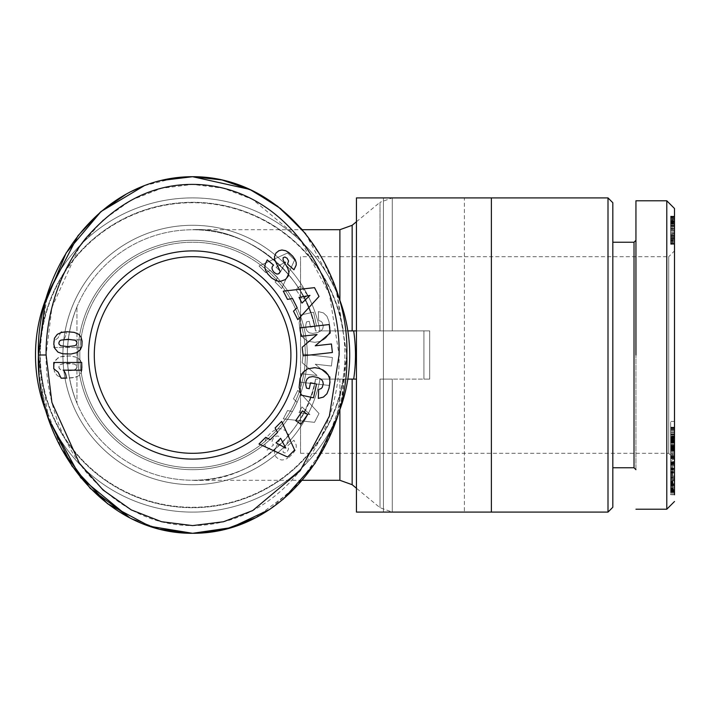 <?xml version="1.0" encoding="UTF-8"?>
<svg xmlns="http://www.w3.org/2000/svg" width="710" height="710" viewBox="0 0 710 710"><rect width="100%" height="100%" fill="white"/><g stroke="black" fill="none" stroke-linecap="round" stroke-linejoin="round"><path stroke-width="0.53" stroke-dasharray="3.55 2.66" d="M674.5 493.841L670.648 493.841L670.648 462.432L670.648 494.79L674.5 494.79L674.5 208.5M666.788 509.212L666.788 200.788M282.935 499.512L269.605 509.478L302.637 479.924L327.558 441.265L342.247 398.026L346.808 355L336.149 289.858L322.056 258.12L302.318 229.703L192.596 229.703C247.24 226.241 308.451 276.616 315.551 330.904A125.297 125.297 0 0 0 67.308 355A125.297 125.297 0 0 0 315.551 379.096A125.297 125.297 0 0 1 67.308 355A125.297 125.297 0 0 1 315.551 330.904L320.041 330.904A129.699 129.699 0 0 0 62.897 355A129.699 129.699 0 0 0 320.041 379.096L347.838 379.096A157.096 157.096 0 0 0 192.596 197.904A157.096 157.096 0 0 0 35.5 355A157.096 157.096 0 0 0 180.517 511.635A157.096 157.096 0 0 0 347.838 379.096L315.551 379.096L339.886 379.096L339.886 409.661M46.106 355C45.609 380.365 52.194 429.594 85.519 471.387C119.688 510.854 158.925 528.772 203.237 525.143C286.343 518.069 341.057 433.127 339.096 355L329.36 293.86L300.135 239.181L252.68 199.43L223.49 188.248L192.605 184.405L161.56 188.283L131.306 200.069L103.083 219.985L79.334 246.849L51.91 307.501L46.106 355L38.393 355L44.224 403.564L61.601 449.066M255.485 517.803L294.819 488.507L323.662 448.951L341.022 403.404L346.808 355C349.453 269.427 284.595 176.293 192.596 176.701C101.042 176.08 35.429 269.658 38.393 355M129.584 517.732L160.123 529.305M300.543 453.308L668.713 453.308L674.5 459.095L674.5 250.905L668.713 256.692L668.713 453.308L668.713 256.692L300.543 256.692L300.543 453.308L300.543 256.692M634.021 467.766L634.021 242.234M635.947 469.692L635.947 240.308L635.947 469.692M612.819 355L612.819 242.234L612.819 355M612.819 507.277L612.819 202.723M608 512.096L608 197.904M491.382 512.096L356.447 512.096L491.382 512.096L356.447 512.096L356.447 197.904L491.382 197.904L356.447 197.904L491.382 197.904L491.382 512.096L392.284 512.096L392.284 379.096L429.692 379.096L380.019 379.096L380.019 507.694L380.019 379.096L392.284 379.096L392.284 512.096L380.019 507.694L356.447 488.249M429.692 330.904L392.284 330.904L429.692 330.904L423.914 330.904L429.692 330.904L429.692 379.096L423.914 379.096L429.692 379.096L429.692 330.904M491.382 197.904L392.284 197.904L392.284 330.904L353.686 330.904L423.914 330.904L423.914 379.096L423.914 330.904L423.914 379.096L423.914 330.904L356.447 330.904M349.702 355A157.096 157.096 0 0 1 347.838 379.096L320.041 379.096A129.699 129.699 0 0 1 62.897 355A129.699 129.699 0 0 1 320.041 330.904L347.838 330.904A157.096 157.096 0 0 1 180.517 511.635A157.096 157.096 0 0 1 35.5 355A157.096 157.096 0 0 0 192.596 512.096A157.096 157.096 0 0 0 347.838 330.904L353.686 330.904A162.883 162.883 0 0 1 353.686 379.096L356.447 379.096M337.889 414.764A157.096 157.096 0 0 1 47.313 414.764M320.041 330.904L343.383 330.904A152.694 152.694 0 0 0 109.375 226.978A152.694 152.694 0 0 0 109.375 483.022A152.694 152.694 0 0 0 343.383 379.096A152.694 152.694 0 0 1 180.517 507.215A152.694 152.694 0 0 1 39.911 355A152.694 152.694 0 0 1 180.517 202.785A152.694 152.694 0 0 1 343.383 330.904L320.041 330.904M192.596 202.723A152.277 152.277 0 0 0 40.319 355A152.277 152.277 0 0 0 192.596 507.277A152.277 152.277 0 0 0 344.882 355A152.277 152.277 0 0 0 192.596 202.723M344.882 355A152.277 152.277 0 0 1 192.596 507.277A152.277 152.277 0 0 1 40.319 355A152.277 152.277 0 0 1 192.596 202.723A152.277 152.277 0 0 1 344.882 355M383.435 197.904L383.435 512.096L383.435 197.904L464.393 197.904L464.393 512.096L383.435 512.096L464.393 512.096L464.393 197.904L383.435 197.904M79.831 355A112.766 112.766 0 0 0 192.596 467.766A112.766 112.766 0 0 0 305.362 355A112.766 112.766 0 0 1 192.596 467.766A112.766 112.766 0 0 1 79.831 355A112.766 112.766 0 0 0 192.596 467.766A112.766 112.766 0 0 0 305.362 355A112.766 112.766 0 0 1 192.596 467.766A112.766 112.766 0 0 1 79.831 355A112.766 112.766 0 0 1 192.596 242.234A112.766 112.766 0 0 1 305.362 355A112.766 112.766 0 0 0 192.596 242.234A112.766 112.766 0 0 0 79.831 355A112.766 112.766 0 0 1 192.596 242.234A112.766 112.766 0 0 1 305.362 355A112.766 112.766 0 0 0 192.596 242.234A112.766 112.766 0 0 0 79.831 355M77.905 355A114.692 114.692 0 0 0 192.596 469.692A114.692 114.692 0 0 0 307.288 355A114.692 114.692 0 0 1 192.596 469.692A114.692 114.692 0 0 1 77.905 355A114.692 114.692 0 0 1 192.596 240.308A114.692 114.692 0 0 1 307.288 355A114.692 114.692 0 0 0 192.596 240.308A114.692 114.692 0 0 0 77.905 355M296.691 355A104.095 104.095 0 0 0 192.596 250.905A104.095 104.095 0 0 0 88.51 355A104.095 104.095 0 0 0 192.596 459.095A104.095 104.095 0 0 0 296.691 355M94.288 355A98.308 98.308 0 0 1 192.596 256.692A98.308 98.308 0 0 1 290.905 355A98.308 98.308 0 0 1 192.596 453.308A98.308 98.308 0 0 1 94.288 355A98.308 98.308 0 0 1 192.596 256.692A98.308 98.308 0 0 1 290.905 355A98.308 98.308 0 0 1 192.596 453.308A98.308 98.308 0 0 1 94.288 355M66.181 377.613A11.333 11.333 0 0 1 66.163 378.199L61.14 378.199L58.114 372.155L53.765 368.774L53.765 362.473L81.703 362.473L81.703 370.176L63.394 370.176A11.333 11.333 0 0 1 66.181 377.613M192.596 453.308A98.308 98.308 0 0 0 290.905 355A98.308 98.308 0 0 0 192.596 256.692A98.308 98.308 0 0 0 94.288 355A98.308 98.308 0 0 0 192.596 453.308M674.5 250.905L674.5 459.095M674.5 453.601L670.648 453.601L670.648 451.267L674.5 451.258L674.5 458.713L674.5 427.207L674.5 451.267L670.648 451.267L670.648 450.167L674.5 450.167M674.5 435.993L674.5 436.703L670.648 436.703L670.648 435.993L674.5 435.993M674.5 470.055L674.5 458.092L674.5 470.055L670.648 470.055L670.648 464.864L674.5 464.864M670.648 450.167L670.648 427.207L670.648 450.016L674.5 450.007L674.5 421.412L674.5 457.027L674.5 450.007L670.648 450.016L670.648 450.664L674.5 450.664L670.648 451.107L674.5 451.107M674.5 492.367L674.5 461.438L674.5 492.367L670.648 492.367L674.5 492.367M674.5 481.416L674.5 445.694L674.5 481.416L670.648 481.416L670.648 476.916L674.5 476.916M674.5 219.709L674.5 244.568L674.5 216.168L674.5 219.709L670.648 219.709L670.648 218.627L674.5 218.627M674.5 244.098L674.5 216.168L674.5 244.098L670.648 244.098L674.5 244.098M670.648 452.412L674.5 452.412M670.648 449.093L674.5 449.093M670.648 448.063L674.5 448.063M670.648 447.025L674.5 447.025M670.648 445.64L674.5 445.64M670.648 444.309L674.5 444.309M670.648 443.049L674.5 443.049M670.648 442.596L674.5 442.596M670.648 441.283L674.5 441.283M670.648 440.102L674.5 440.102M670.648 438.345L670.648 442.454L670.648 439.055L674.5 439.055L670.648 439.055L670.648 438.345L674.5 438.345M670.648 437.626L674.5 437.626M670.648 437.129L674.5 437.129M670.648 436.89L674.5 436.89L670.648 436.863M670.648 436.952L674.5 436.952M670.648 437.183L674.5 437.183M670.648 437.546L674.5 437.546M670.648 438.061L674.5 438.061M670.648 438.691L674.5 438.691M670.648 439.463L674.5 439.463M670.648 440.999L674.5 440.999M670.648 441.78L674.5 441.78M670.648 442.259L674.5 442.259M670.648 442.454L674.5 442.454M670.648 442.357L674.5 442.357M670.648 441.593L674.5 441.593M670.648 440.848L674.5 440.848M670.648 439.49L674.5 439.49M670.648 437.884L674.5 437.884M670.648 429.621L674.5 429.621M670.648 427.526L674.5 427.526M670.648 427.287L674.5 427.287M670.648 427.207L674.5 427.207L670.648 427.216M670.648 427.313L674.5 427.313M670.648 427.589L674.5 427.589M670.648 428.006L674.5 428.006M670.648 428.583L674.5 428.583M670.648 429.328L674.5 429.328M670.648 430.224L674.5 430.224M670.648 431.289L674.5 431.289M670.648 432.514L674.5 432.514M670.648 432.789L674.5 432.789M670.648 433.943L674.5 433.943M670.648 435.07L674.5 435.07M670.648 436.188L674.5 436.188M670.648 437.307L674.5 437.307M670.648 443.013L674.5 443.013L674.5 438.443L670.648 438.443L674.5 438.407L674.5 448.205L670.648 448.205L670.648 438.443L670.648 448.205M670.648 438.665L674.5 438.665M670.648 440.014L674.5 440.014M670.648 441.38L674.5 441.38M670.648 442.712L674.5 442.712M670.648 451.107L670.648 444.078L674.5 444.078M670.648 445.41L674.5 445.41M670.648 446.661L674.5 446.661M670.648 447.806L674.5 447.806M670.648 448.853L674.5 448.853M670.648 449.173L674.5 449.173M670.648 451.303L674.5 451.303M670.648 451.143L674.5 451.143M670.648 450.761L674.5 450.761M670.648 450.246L670.648 445.17L670.648 450.646L674.5 450.246M670.648 449.732L674.5 449.732M670.648 449.111L674.5 449.111M670.648 448.374L674.5 448.374M670.648 447.522L674.5 447.522M670.648 446.164L674.5 446.164M670.648 445.427L674.5 445.427M670.648 445.17L674.5 445.17L670.648 445.161M670.648 445.596L674.5 445.596M670.648 446.013L674.5 446.013M670.648 447.318L674.5 447.318M670.648 448.285L674.5 448.285M670.648 449.492L674.5 449.492M670.648 449.856L674.5 449.856M670.648 450.983L674.5 450.983L670.648 450.983M670.648 449.945L674.5 449.945M670.648 456.361L674.5 456.361M674.5 421.412L670.648 421.412L670.648 457.027L674.5 457.036L670.648 457.027L670.648 457.772L674.5 457.772M670.648 457.772L670.648 458.296L674.5 458.296M670.648 458.296L674.5 458.589M670.648 458.589L674.5 458.713M670.648 458.713L674.5 458.607M670.648 458.607L674.5 458.483M670.648 458.483L674.5 458.119M670.648 458.119L670.648 457.613L674.5 457.613M670.648 457.613L670.648 456.938L674.5 456.938M670.648 456.938L670.648 456.113L674.5 456.113M670.648 456.113L670.648 455.137L674.5 455.137M670.648 455.137L670.648 453.992L674.5 453.992M670.648 477.661L674.5 477.661M670.648 492.607L674.5 492.607M670.648 491.666L674.5 491.666M670.648 462.432L674.5 462.432M670.648 463.39L674.5 463.39M670.648 479.445L674.5 479.445M670.648 464.606L674.5 464.606M670.648 465.565L674.5 465.565M670.648 494.79L670.648 493.841M674.5 458.092L670.648 458.092L670.648 463.284L674.5 463.284M670.648 463.284L670.648 470.055M670.648 464.864L670.648 458.092M674.5 428.148L670.648 428.148L670.648 421.412M670.648 444.078L670.648 437.511L674.5 437.511M670.648 437.511L670.648 439.934L674.5 439.934M670.648 439.934L670.648 432.621L674.5 432.621M670.648 432.621L670.648 428.148M674.5 492.048L670.648 492.048L674.5 492.057M670.648 492.057L674.5 491.719M670.648 491.719L670.648 491.214L674.5 491.214M670.648 491.214L670.648 490.592L674.5 490.592M670.648 490.592L670.648 489.856L674.5 489.856M670.648 489.856L670.648 488.995L674.5 488.995M670.648 488.995L670.648 488.01L674.5 488.01M670.648 488.01L674.5 487.699M670.648 487.699L670.648 486.661L674.5 486.661M670.648 486.661L670.648 485.534L674.5 485.534L670.648 485.542L670.648 484.335L674.5 484.335M670.648 484.335L670.648 483.048L674.5 483.048M670.648 483.048L670.648 481.691L674.5 481.691M670.648 481.691L670.648 480.235L674.5 480.235M670.648 480.235L674.5 480.12M670.648 480.12L670.648 478.664L674.5 478.664M670.648 478.664L670.648 477.244L674.5 477.244M670.648 477.244L670.648 475.869L674.5 475.869M670.648 475.869L670.648 474.52L674.5 474.52M670.648 474.52L670.648 473.197L674.5 473.197M670.648 473.197L670.648 471.91L674.5 471.91M670.648 471.91L670.648 471.271L674.5 471.271M670.648 471.271L670.648 469.958L674.5 469.958M670.648 469.958L670.648 468.742L674.5 468.742M670.648 468.742L670.648 467.624L674.5 467.624M670.648 467.624L670.648 466.585L674.5 466.585M670.648 466.585L670.648 465.645L674.5 465.645M670.648 465.645L674.5 465.352M670.648 465.352L670.648 464.642L674.5 464.642M670.648 464.642L670.648 464.003L674.5 464.003M670.648 464.003L670.648 463.435L674.5 463.435M670.648 463.435L670.648 462.92L674.5 462.92M670.648 462.92L670.648 462.467L674.5 462.467M670.648 462.467L674.5 462.095M670.648 462.095L674.5 461.97M670.648 461.97L674.5 461.722M670.648 461.722L674.5 461.651M670.648 461.651L674.5 461.864M670.648 461.864L674.5 462.174M670.648 462.174L674.5 462.592M670.648 462.592L670.648 463.08L674.5 463.08M670.648 463.08L670.648 463.674L674.5 463.674M670.648 463.674L670.648 475.94L674.5 475.94M670.648 475.94L670.648 478.904L674.5 478.904M670.648 478.904L670.648 472.913L674.5 472.913M670.648 472.913L670.648 471.635L674.5 471.635L670.648 471.609L670.648 468.919L674.5 468.919M670.648 468.919L674.5 468.662M670.648 468.662L674.5 468.307L670.648 468.112L674.5 468.103M670.648 468.112L674.5 468.343M670.648 468.343L670.648 468.795L674.5 468.795M670.648 468.795L670.648 469.461L674.5 469.461M670.648 469.461L670.648 470.304L674.5 470.304M670.648 470.304L670.648 471.351L674.5 471.351M670.648 471.351L670.648 472.656L674.5 472.656M670.648 472.656L670.648 473.836L674.5 473.836M670.648 473.836L670.648 475.194L674.5 475.194M670.648 475.194L670.648 476.721L674.5 476.721M670.648 476.721L670.648 478.398L674.5 478.398M670.648 478.398L674.5 478.575M670.648 478.575L670.648 480.182L674.5 480.182M670.648 480.182L670.648 481.558L674.5 481.558M670.648 481.558L670.648 482.738L674.5 482.738M670.648 482.738L670.648 483.705L674.5 483.705M670.648 483.705L670.648 484.468L674.5 484.468M670.648 484.468L670.648 485.134L674.5 485.134M670.648 485.134L670.648 485.649L674.5 485.649M670.648 485.649L674.5 485.489M670.648 485.489L674.5 485.276M670.648 485.276L670.648 484.708L674.5 484.708M670.648 484.708L670.648 483.918L674.5 483.918M670.648 483.918L674.5 483.59M670.648 483.59L670.648 482.427L674.5 482.427M670.648 482.427L670.648 481.043L674.5 481.043M670.648 481.043L674.5 480.723M670.648 480.723L670.648 481.992L674.5 481.992M670.648 481.992L670.648 483.386L674.5 483.386M670.648 483.386L670.648 484.673L674.5 484.673M670.648 484.673L670.648 485.835L674.5 485.835M670.648 485.835L670.648 486.492L674.5 486.492M670.648 486.492L670.648 487.575L674.5 487.575M670.648 487.575L670.648 488.516L674.5 488.516M670.648 488.516L670.648 489.35L674.5 489.35M670.648 489.35L674.5 489.527M670.648 489.527L670.648 490.024L674.5 490.024M670.648 490.024L670.648 490.486L674.5 490.486M670.648 490.486L670.648 490.938L674.5 490.938M670.648 490.938L674.5 491.373M670.648 491.373L674.5 491.755M674.5 455.9L670.648 455.9L670.648 460.213L674.5 460.213M670.648 460.213L670.648 481.416M670.648 476.916L670.648 445.694L674.5 445.694M670.648 445.694L670.648 449.9L674.5 449.9M670.648 449.9L670.648 454.879L674.5 454.879M670.648 454.879L670.648 459.556L674.5 459.556M670.648 459.556L670.648 455.9M674.5 220.925L670.648 220.925L670.648 219.709M670.648 218.627L674.5 218.254M670.648 218.254L670.648 217.473L674.5 217.473M670.648 217.473L670.648 216.834L674.5 216.834M670.648 216.834L674.5 216.745M670.648 216.745L674.5 216.426M670.648 216.426L674.5 216.222M670.648 216.222L674.5 216.204M670.648 216.204L674.5 216.39M670.648 216.39L674.5 216.692M670.648 216.692L674.5 217.136M670.648 217.136L670.648 217.73L674.5 217.73M670.648 217.73L670.648 218.44L674.5 218.44M670.648 218.44L670.648 219.301L674.5 219.301M670.648 219.301L674.5 219.505M670.648 219.505L670.648 220.384L674.5 220.384M670.648 220.384L670.648 221.369L674.5 221.369M670.648 221.369L670.648 222.514L674.5 222.514M670.648 222.514L670.648 223.783L674.5 223.783L670.648 223.765L670.648 225.194L674.5 225.194M670.648 225.194L670.648 226.747L674.5 226.747M670.648 226.747L670.648 228.425L674.5 228.425M670.648 228.425L670.648 230.253L674.5 230.253L674.5 239.359L670.648 239.048L670.648 236.075L674.5 236.057L674.5 221.245L674.5 230.271L670.648 230.271L674.5 230.422M670.648 230.422L670.648 231.939L674.5 231.939L670.648 231.939L670.648 233.368L674.5 233.368M670.648 233.368L670.648 234.753L674.5 234.753M670.648 234.753L670.648 236.306L674.5 236.306M670.648 236.306L670.648 237.832L674.5 237.832L670.648 237.85L670.648 239.137L674.5 239.137M670.648 239.137L670.648 240.22L674.5 240.22M670.648 240.22L670.648 240.743L674.5 240.743M670.648 240.743L670.648 241.826L674.5 241.826M670.648 241.826L670.648 242.74L674.5 242.74M670.648 242.74L670.648 243.468L674.5 243.468L670.648 243.503L670.648 243.974L674.5 243.974M670.648 243.974L674.5 244.311M670.648 244.311L674.5 244.267M670.648 244.267L674.5 243.912M670.648 243.912L670.648 243.415L674.5 243.415M670.648 243.415L670.648 242.776L674.5 242.776M670.648 242.776L670.648 242.012L674.5 242.012M670.648 242.012L670.648 241.098L674.5 241.098M670.648 241.098L674.5 241.001M670.648 241.001L670.648 240.069L674.5 240.069M670.648 240.069L670.648 239.004L674.5 239.004M670.648 239.004L670.648 236.545L674.5 236.545M670.648 236.545L670.648 235.143L674.5 235.143M670.648 235.143L670.648 233.599L674.5 233.599M670.648 233.599L670.648 230.164L674.5 230.164M670.648 230.164L670.648 229.357L674.5 229.357M670.648 229.357L670.648 227.919L674.5 227.919M670.648 227.919L670.648 226.508L674.5 226.508M670.648 226.508L670.648 225.123L674.5 225.123M670.648 225.123L670.648 223.579L674.5 223.579M670.648 223.579L670.648 222.159L674.5 222.159M670.648 222.159L670.648 220.925M674.5 225.798L670.648 225.798L670.648 228.576L674.5 228.558L670.648 228.576L670.648 223.535L674.5 223.535M670.648 225.798L670.648 244.098L670.648 216.168L674.5 216.168M670.648 216.168L670.648 217.34L674.5 217.34M670.648 217.34L670.648 218.502L674.5 218.502M670.648 218.502L670.648 219.559L674.5 219.559M670.648 219.559L670.648 220.517L674.5 220.517M670.648 220.517L670.648 221.094L674.5 221.094M670.648 221.094L670.648 221.768L674.5 221.768M670.648 221.768L670.648 222.399L674.5 222.399M670.648 222.399L670.648 222.976L674.5 222.976M670.648 222.976L670.648 223.535M670.648 461.429L670.648 472.328L670.648 461.429L674.5 461.429L674.5 472.328L670.648 472.328M670.648 237.53L674.5 237.53L674.5 236.075L670.648 236.075L670.648 221.245L670.648 239.048M635.947 355L635.947 200.788L635.947 355M674.5 448.205L674.5 443.013M670.648 464.358L674.5 464.358M674.5 472.328L674.5 461.429M670.648 239.359L674.5 239.359M670.648 239.27L674.5 239.27M670.648 238.631L674.5 238.631M670.648 237.442L674.5 237.442M670.648 237.326L674.5 237.326M670.648 236.43L674.5 236.43M670.648 235.276L674.5 235.276M670.648 233.856L674.5 233.856M670.648 232.197L674.5 232.197M670.648 230.102L674.5 230.102M670.648 228.203L674.5 228.203M670.648 226.561L674.5 226.561M670.648 225.176L674.5 225.176M670.648 224.04L674.5 224.04M670.648 223.162L674.5 223.162M670.648 222.345L674.5 222.345M670.648 221.52L674.5 221.52M670.648 221.245L674.5 221.245M670.648 221.351L674.5 221.351M670.648 221.973L674.5 221.973M670.648 223.126L674.5 223.126M670.648 223.33L674.5 223.33M670.648 224.245L674.5 224.245M670.648 225.425L674.5 225.425M670.648 226.836L674.5 226.836M670.648 228.54L674.5 228.54M670.648 230.475L674.5 230.475M670.648 232.064L674.5 232.064M670.648 233.634L674.5 233.634M670.648 234.939L674.5 234.939M670.648 235.968L674.5 235.968M670.648 238.542L674.5 238.542L674.5 237.53M674.5 239.048L674.5 238.542M35.5 355A157.096 157.096 0 0 1 180.517 198.365A157.096 157.096 0 0 1 347.838 330.904A157.096 157.096 0 0 0 180.517 198.365A157.096 157.096 0 0 0 35.5 355A157.096 157.096 0 0 1 180.517 198.365A157.096 157.096 0 0 1 347.838 330.904A157.096 157.096 0 0 0 180.517 198.365A157.096 157.096 0 0 0 35.5 355A157.096 157.096 0 0 0 180.517 511.635A157.096 157.096 0 0 0 347.838 379.096L339.886 379.096L339.886 480.297M356.447 221.751L380.019 202.306L380.019 330.904L380.019 202.306L392.284 197.904L392.284 330.904L315.551 330.904C308.451 276.616 247.24 226.241 192.596 229.703M48.591 418.758L38.393 355L47.313 295.236A157.096 157.096 0 0 1 337.889 295.236M383.435 512.096L464.393 512.096L383.435 512.096M76.946 306.809C64.166 338.936 64.166 371.064 76.946 403.191C64.166 371.064 64.166 338.936 76.946 306.809L76.946 403.191L76.946 306.809M315.551 379.096C308.451 433.384 247.24 483.759 192.596 480.297C247.24 483.759 308.451 433.384 315.551 379.096M160.442 180.615L144.237 185.692M130.303 191.895L126.655 193.821M305.708 233.812L336.993 292.396L346.808 355L336.433 419.29M160.141 529.305L129.752 517.821M48.777 419.317L41.002 387.651M40.914 387.145L39.085 371.898M144.379 185.638L176.577 177.66M288.863 457.417L292.733 453.796L295.209 450.282L296.203 447.424L296.194 444.939L293.958 440.227L287.541 445.933L288.588 448.986L287.089 451.755L284.914 452.971L283.201 452.385L283.024 450.078L287.852 441.576L288.899 437.378L288.269 433.97L285.402 430.446L280.317 428.591L276.261 429.204L271.539 432.115L267.821 435.984L265.602 439.499L264.803 442.827L265.123 445.481L267.226 450.104L273.598 444.877C271.273 443.031 271.504 440.546 274.3 437.431L276.66 436.002L278.453 436.126L279.962 437.804L280.06 438.86L274.779 450.033L274.486 453.291L275.95 456.938L278.879 459.281L281.914 460.009L284.621 459.645L287.763 458.198L284.621 459.645L281.914 460.009L278.879 459.281L275.95 456.938L274.486 453.291L274.779 450.033L280.06 438.86L279.962 437.804L278.453 436.126L276.66 436.002L274.3 437.431C271.504 440.546 271.273 443.031 273.598 444.877L267.226 450.104L265.123 445.481L264.803 442.827L265.602 439.499L267.821 435.984L271.539 432.115L276.261 429.204L280.317 428.591L285.402 430.446L288.269 433.97L288.899 437.378L287.852 441.576L283.024 450.078L283.201 452.385L284.914 452.971L287.089 451.755L288.588 448.986L287.541 445.933L293.958 440.227L296.194 444.939L296.203 447.424L295.209 450.282L292.733 453.796L288.863 457.417M330.212 377.019L315.267 364.203L331.437 366.014L332.395 357.494L303.161 354.219L302.211 362.739L317.042 375.475L300.987 373.673L300.037 382.175L329.262 385.45L330.212 377.019L329.262 385.45L300.037 382.175L300.987 373.673L317.042 375.475L302.211 362.739L303.161 354.219L332.395 357.494L331.437 366.014L315.267 364.203L330.212 377.019M307.652 295.511L300.88 285.757L295.697 289.361L302.469 299.114L307.652 295.511L302.469 299.114L295.697 289.361L300.88 285.757L307.652 295.511M287.603 252.955L259.008 265.984L265.744 272.693L270.217 270.297L277.53 277.592L275.107 282.03L281.684 288.588L294.623 259.958L287.603 252.955L294.623 259.958L281.684 288.588L275.107 282.03L277.53 277.592L270.217 270.297L265.744 272.693L259.008 265.984L287.603 252.955M329.964 327.692L328.97 321.515L326.946 316.252L323.44 312.915L318.32 311.583L318.639 320.476L321.195 321.435L322.305 322.722L323.254 326.192L322.739 328.757L321.302 330.665L317.778 332.52L312.791 333.425L309.214 332.795L307.057 330.966L305.939 328.402L305.708 325.455L306.516 321.87L309.232 321.284L310.51 327.221L316.5 325.925L313.536 312.205L301.271 314.849L299.132 322.597L300.064 331.552L302.957 337.605L307.554 341.155L314.841 342.335L319.287 341.554L323.13 339.957L325.615 338.2L328.189 335.084L329.662 331.384L329.964 327.692L329.662 331.384L328.189 335.084L325.615 338.2L323.13 339.957L319.287 341.554L314.841 342.335L307.554 341.155L302.957 337.605L300.064 331.552L299.132 322.597L301.271 314.849L313.536 312.205L316.5 325.925L310.51 327.221L309.232 321.284L306.516 321.87L305.708 325.455L305.939 328.402L307.057 330.966L309.214 332.795L312.791 333.425L317.778 332.52L321.302 330.665L322.739 328.757L323.254 326.192L322.305 322.722L321.195 321.435L318.639 320.476L318.32 311.583L323.44 312.915L326.946 316.252L328.97 321.515L329.964 327.692M319.012 413.522L297.81 390.331L293.496 398.807L297.162 402.321L292.476 411.525L287.497 410.593L283.29 418.864L314.521 422.352L319.012 413.522L314.521 422.352L283.29 418.864L287.497 410.593L292.476 411.525L297.162 402.321L293.496 398.807L297.81 390.331L319.012 413.522M57.315 375.67L61.175 377.463L66.962 378.261L74.142 377.649L78.606 375.821L81.011 372.945L82.094 368.845L81.907 363.955L80.336 360.254L76.733 357.343L70.973 355.985L62.8 356.207L57.98 357.849L54.732 361.709L53.8 365.934L54.439 371.791L57.315 375.67L54.342 371.49L53.987 364.399L56.046 359.544L60.11 356.864L69.536 355.87L76.733 357.343L79.422 359.189L81.109 361.505L82.165 367.177L81.517 371.729L80.381 374.028L78.606 375.821L75.446 377.312L65.524 378.19L61.175 377.463L57.315 375.67M81.703 339.824L63.394 339.824A11.333 11.333 0 0 0 66.163 331.801L61.14 331.801L58.114 337.845L53.765 341.226L53.765 347.527L81.703 347.527L81.703 339.824L81.703 347.527L53.765 347.527L53.765 341.226L58.114 337.845L61.14 331.801L66.163 331.801A11.333 11.333 0 0 1 63.394 339.824L81.703 339.824M265.123 264.519L264.812 267.306L265.602 270.501L267.821 274.016L271.539 277.885L277.61 281.187L280.317 281.408L284.266 280.281L287.612 277.219L288.899 272.622L287.852 268.424L283.024 259.922L283.201 257.615L284.914 257.029L287.089 258.245L288.588 261.014L287.541 264.067L293.958 269.773L295.901 266.312L296.318 263.809L295.715 260.854L293.718 257.411L286.698 251.171L281.914 249.991L278.879 250.719L276.66 252.254L274.734 255.405L274.779 259.966L279.385 269.108L279.962 272.196M279.199 273.412L278.453 273.874M277.086 274.06L274.3 272.569M273.598 265.123L267.226 259.895M331.437 343.986L315.267 345.797L330.212 332.981L329.262 324.55L300.037 327.825L300.987 336.327L317.042 334.525L302.211 347.261L303.161 355.781L332.395 352.506L331.437 343.986M295.697 420.639L300.88 424.243L307.652 414.489L302.469 410.886L295.697 420.639M259.008 444.016L265.744 437.307L270.217 439.703L277.53 432.408L275.107 427.97L281.684 421.412L294.623 450.042L287.603 457.045L259.008 444.016M329.653 385.237L329.662 378.616L326.591 372.759L320.645 368.898L313.465 367.611L307.554 368.845L302.957 372.395L300.064 378.448L299.043 386.16L301.271 395.15L313.536 397.795L316.5 384.075L310.51 382.779L309.232 388.716L306.516 388.13L305.708 384.545L306.4 380.205L307.9 378.075L311.433 376.62L316.172 377.037L320.343 378.616L322.739 381.243L323.254 383.808L322.881 386.018L321.523 388.281L318.639 389.524L318.32 398.416L322.278 397.618L326.112 394.875L328.091 391.325L329.653 385.237M297.81 319.669L293.496 311.193L297.162 307.678L292.476 298.475L287.497 299.407L283.29 291.135L314.521 287.648L319.012 296.478L297.81 319.669M58.522 333.522L55.069 336.851L53.818 341.155L54.288 347.021L57.102 351.539L61.379 353.509L69.536 354.13L76.733 352.657L80.336 349.746L81.907 346.045L82.094 341.155L81.011 337.055L78.606 334.179L75.446 332.688L69.536 331.774L64.104 331.978L58.522 333.522M280.61 271.69L276.039 267.137L285.802 261.919L280.61 271.69L276.039 267.137L285.802 261.919L280.61 271.69M299.034 412.643L301.963 406.892L309.933 414.569L299.034 412.643L301.963 406.892L309.933 414.569L299.034 412.643M76.866 366.245L76.644 368.339L75.136 369.759L69.669 370.673L60.936 369.866L59.569 368.916L58.841 366.972L59.942 364.718L62.782 363.706L74.035 363.973L76.236 365.162L76.866 366.245L76.644 368.339L73.565 370.3L69.669 370.673L60.723 369.777L58.957 367.815L59.125 365.685L59.942 364.718L64.157 363.538L71.453 363.538L75.038 364.345L76.866 366.245M280.61 438.31L276.039 442.862L285.802 448.081L280.61 438.31M299.034 297.357L301.963 303.108L309.933 295.431L299.034 297.357M76.866 343.755L76.644 341.661L75.136 340.241L69.669 339.327L60.936 340.134L59.569 341.084L58.841 343.028L59.125 344.314L60.767 345.77L65.799 346.569L74.035 346.027L76.236 344.838L76.866 343.755M339.886 300.339L339.886 229.703M670.648 440.369L674.5 440.369M670.648 446.555L674.5 446.555M670.648 220.872L674.5 220.872M352.151 484.699L352.151 379.096M352.151 330.904L352.151 225.301M670.648 434.573L674.5 434.573M302.318 480.297L192.596 480.297"/><path stroke-width="1.06" d="M635.947 200.788L666.788 200.788L674.5 208.5L674.5 494.79M668.678 507.322L674.5 501.5L666.788 509.212L635.947 509.212M194.176 533.29L225.736 529.136L255.485 517.803M61.601 449.066L90.188 488.303L129.584 517.732M160.123 529.305L192.596 533.299L231.078 527.663L269.623 509.469L231.078 527.663L192.596 533.299L160.141 529.305M46.106 355C45.609 329.635 52.194 280.406 85.519 238.613C119.688 199.146 158.925 181.227 203.237 184.857C286.343 191.931 341.057 276.873 339.096 355L329.36 416.14L300.135 470.819L252.68 510.57L223.49 521.752L192.605 525.595L161.56 521.717L131.306 509.931L103.083 490.015L79.334 463.151L51.91 402.499L46.106 355L38.393 355C35.811 268.939 100.474 176.719 192.596 176.701C284.595 176.364 349.675 269.685 346.808 355C349.453 440.573 284.595 533.707 192.596 533.299C101.042 533.92 35.429 440.342 38.393 355M635.947 469.692L634.021 467.766L634.021 242.234L635.947 240.308M491.382 197.904L608 197.904L612.819 202.723L612.819 507.277L608 512.096L491.382 512.096L491.382 197.904L356.447 197.904L356.447 330.904L347.838 330.904L353.686 330.904A162.883 162.883 0 0 1 353.686 379.096L347.838 379.096L356.447 379.096L356.447 512.096L491.382 512.096M352.151 379.096L352.151 484.699L356.447 488.249M337.889 295.236A157.096 157.096 0 0 1 337.889 414.764M47.313 414.764A157.096 157.096 0 0 1 47.313 295.236L78.038 235.649L100.722 211.793L126.655 193.821M352.151 330.904L352.151 225.301L339.886 229.703L302.318 229.703L277.575 206.211L249.787 189.41L192.596 176.701L160.442 180.615M192.596 256.692A98.308 98.308 0 0 0 94.288 355A98.308 98.308 0 0 0 192.596 453.308A98.308 98.308 0 0 0 290.905 355A98.308 98.308 0 0 0 192.596 256.692M88.51 355A104.095 104.095 0 0 1 192.596 250.905A104.095 104.095 0 0 1 296.691 355A104.095 104.095 0 0 1 192.596 459.095A104.095 104.095 0 0 1 88.51 355M66.181 377.613A11.333 11.333 0 0 1 66.163 378.199L61.14 378.199L58.114 372.155L53.765 368.774L53.765 362.473L81.703 362.473L81.703 370.176L63.394 370.176A11.333 11.333 0 0 1 66.181 377.613M666.788 200.788L666.788 509.212M635.947 355L635.947 200.788L635.947 355M608 197.904L608 512.096M356.447 330.904L356.447 379.096M144.237 185.692L130.303 191.895M48.591 418.758L72.029 466.159L107.467 503.665L149.757 526.288L192.596 533.299M176.577 177.66L192.596 176.701L221.973 179.958L251.979 190.44L280.601 208.58L305.708 233.812M336.433 419.29L314.974 463.497L282.935 499.512M129.752 517.821L80.718 477.715L48.777 419.317M41.002 387.651L40.914 387.145M39.085 371.898L38.393 355L44.978 303.454L66.172 252.902L101.033 211.536L144.379 185.638M288.863 252.583L292.733 256.204L295.209 259.718L296.203 262.576L296.194 265.061L293.958 269.773L287.541 264.067L288.588 261.014L287.089 258.245L284.914 257.029L283.201 257.615L283.024 259.922L287.852 268.424L288.899 272.622L288.269 276.03L285.402 279.554L280.317 281.408L276.261 280.796L271.539 277.885L267.821 274.016L265.602 270.501L264.803 267.173L265.123 264.519L267.226 259.895L273.598 265.123C271.273 266.969 271.504 269.454 274.3 272.569L276.66 273.998L278.453 273.874L279.962 272.196L280.06 271.14L274.779 259.966L274.486 256.709L275.95 253.062L278.879 250.719L281.914 249.991L285.668 250.71L288.863 252.583M330.212 332.981L315.267 345.797L331.437 343.986L332.395 352.506L303.161 355.781L302.211 347.261L317.042 334.525L300.987 336.327L300.037 327.825L329.262 324.55L330.212 332.981M307.652 414.489L300.88 424.243L295.697 420.639L302.469 410.886L307.652 414.489M287.603 457.045L259.008 444.016L265.744 437.307L270.217 439.703L277.53 432.408L275.107 427.97L281.684 421.412L294.623 450.042L287.603 457.045M329.964 382.308L328.97 388.485L326.946 393.748L323.44 397.085L318.32 398.416L318.639 389.524L321.195 388.565L322.305 387.278L323.254 383.808L322.739 381.243L321.302 379.335L317.778 377.48L312.791 376.575L309.214 377.205L307.057 379.033L305.939 381.598L305.708 384.545L306.516 388.13L309.232 388.716L310.51 382.779L316.5 384.075L313.536 397.795L301.271 395.15L299.132 387.403L300.064 378.448L302.957 372.395L307.554 368.845L314.841 367.665L319.287 368.446L323.13 370.043L325.615 371.8L328.189 374.915L329.662 378.616L329.964 382.308M319.012 296.478L297.81 319.669L293.496 311.193L297.162 307.678L292.476 298.475L287.497 299.407L283.29 291.135L314.521 287.648L319.012 296.478M57.315 334.33L61.175 332.537L66.962 331.739L74.142 332.351L78.606 334.179L81.011 337.055L82.094 341.155L81.907 346.045L80.336 349.746L76.733 352.657L70.973 354.015L62.8 353.793L57.98 352.151L54.732 348.291L53.8 344.066L54.439 338.208L57.315 334.33M279.962 272.196L279.199 273.412M278.453 273.874L277.086 274.06M274.3 272.569C271.504 269.454 271.273 266.969 273.598 265.123M267.226 259.895L265.123 264.519M276.039 442.862L285.802 448.081L280.61 438.31L276.039 442.862M301.963 303.108L309.933 295.431L299.034 297.357L301.963 303.108M76.964 342.992L76.644 341.661L75.136 340.241L68.08 339.309L60.936 340.134L59.569 341.084L58.841 343.028L59.125 344.314L60.767 345.77L67.876 346.604L74.932 345.708L76.236 344.838L76.964 342.992M339.886 229.703L339.886 300.339M339.886 409.661L339.886 480.297L352.151 484.699M634.021 467.766L612.819 467.766M634.021 242.234L612.819 242.234M352.151 225.301L356.447 221.751M339.886 480.297L302.318 480.297"/></g></svg>
